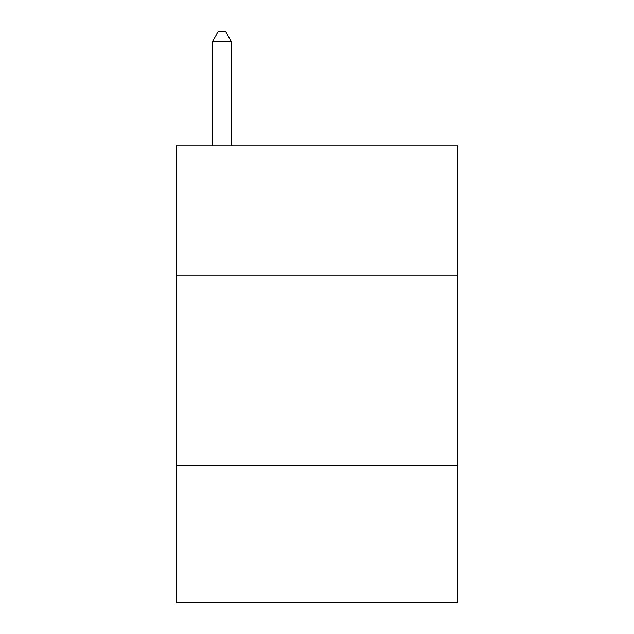<?xml version="1.0" encoding="UTF-8"?>
<svg xmlns="http://www.w3.org/2000/svg" width="634" height="634" viewBox="0 0 634 634"><rect width="100%" height="100%" fill="white"/><g stroke="black" fill="none" stroke-linecap="round" stroke-linejoin="round"><path stroke-width="0.95" d="M457.748 275.156L457.748 145.82L176.252 145.82L176.252 275.156L457.748 275.156L457.748 602.3L176.252 602.3L176.252 275.156M457.748 465.356L176.252 465.356M231.41 145.82L231.41 41.59L212.39 41.59L212.39 145.82M212.39 41.59L218.096 31.7L225.704 31.7L231.41 41.59"/></g></svg>
